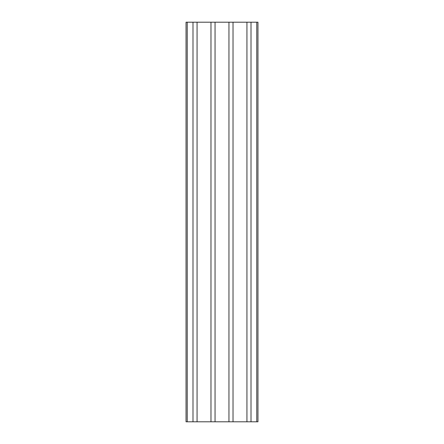 <?xml version="1.0" encoding="UTF-8"?>
<svg xmlns="http://www.w3.org/2000/svg" width="444" height="444" viewBox="0 0 444 444"><rect width="100%" height="100%" fill="white"/><g stroke="black" fill="none" stroke-linecap="round" stroke-linejoin="round"><path stroke-width="0.67" d="M251.01 421.8L251.01 22.2L257.964 22.2L257.964 421.8L186.036 421.8L186.036 22.2L187.235 22.2L187.235 421.8M251.01 22.2L246.936 22.2L246.936 421.8M246.936 22.2L233.028 22.2L233.028 421.8M233.028 22.2L228.954 22.2L228.954 421.8M228.954 22.2L215.046 22.2L215.046 421.8M215.046 22.2L210.972 22.2L210.972 421.8M210.972 22.2L197.064 22.2L197.064 421.8M197.064 22.2L192.99 22.2L192.99 421.8M192.99 22.2L187.235 22.2M256.765 22.2L256.765 421.8"/></g></svg>

